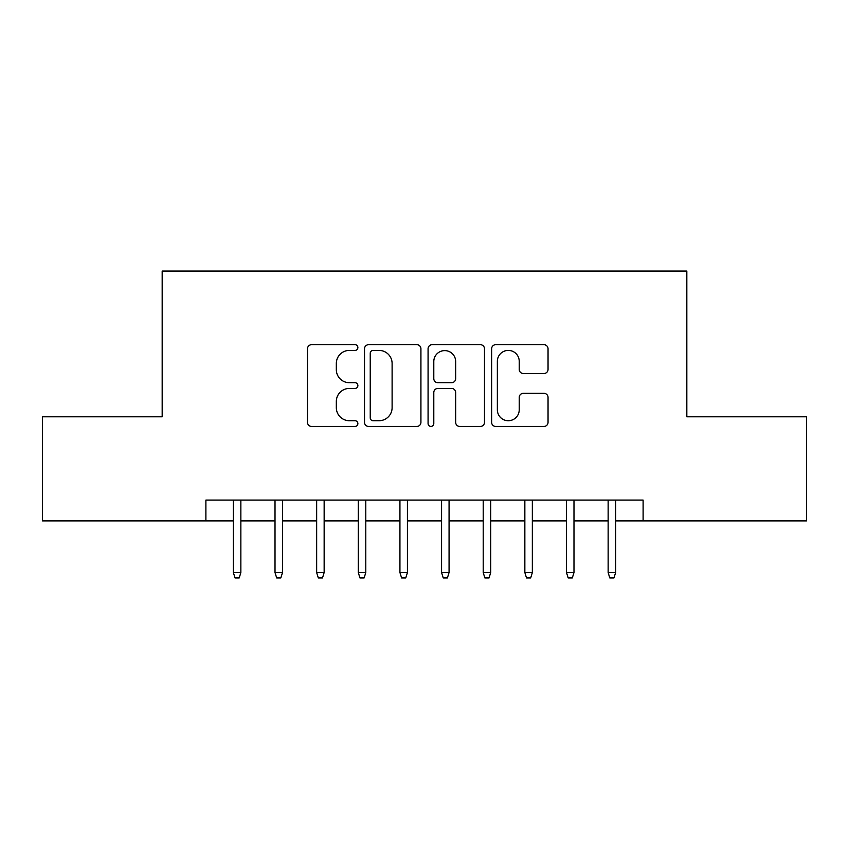 <?xml version="1.0" encoding="UTF-8"?>
<svg xmlns="http://www.w3.org/2000/svg" width="849" height="849" viewBox="0 0 849 849"><rect width="100%" height="100%" fill="white"/><g stroke="black" fill="none" stroke-linecap="round" stroke-linejoin="round"><path stroke-width="1.27" d="M357.875 347.559A2.865 2.865 0 0 0 355.02 344.694L311.594 344.694A4.086 4.086 0 0 0 307.497 348.78L307.497 422.356A4.086 4.086 0 0 0 311.594 426.442L355.02 426.442A2.865 2.865 0 0 0 357.875 423.577A2.865 2.865 0 0 0 355.02 420.722L349.395 420.722A13.075 13.075 0 0 1 336.321 407.637L336.321 401.503A13.075 13.075 0 0 1 349.395 388.428L355.02 388.428A2.865 2.865 0 0 0 357.875 385.563A2.865 2.865 0 0 0 355.02 382.708L349.395 382.708A13.075 13.075 0 0 1 336.321 369.623L336.321 363.499A13.075 13.075 0 0 1 349.395 350.414L355.02 350.414A2.865 2.865 0 0 0 357.875 347.559M543.954 373.507A4.086 4.086 0 0 0 548.04 369.421L548.04 348.78A4.086 4.086 0 0 0 543.954 344.694L495.72 344.694A4.086 4.086 0 0 0 491.635 348.78L491.635 422.356A4.086 4.086 0 0 0 495.72 426.442L543.954 426.442A4.086 4.086 0 0 0 548.04 422.356L548.04 397.417A4.086 4.086 0 0 0 543.954 393.331L523.313 393.331A4.086 4.086 0 0 0 519.227 397.417L519.227 409.78A10.931 10.931 0 0 1 508.286 420.722A10.931 10.931 0 0 1 497.355 409.78L497.355 361.345A10.931 10.931 0 0 1 508.286 350.414A10.931 10.931 0 0 1 519.227 361.345L519.227 369.421A4.086 4.086 0 0 0 523.313 373.507L543.954 373.507M205.893 520.893L42.45 520.893L42.45 416.795L162.17 416.795L162.17 271.054L686.83 271.054L686.83 416.795L806.55 416.795L806.55 520.893L643.107 520.893L643.107 500.082L205.893 500.082L205.893 520.893L233.369 520.893M420.924 348.78A4.086 4.086 0 0 0 416.838 344.694L368.604 344.694A4.086 4.086 0 0 0 364.518 348.78L364.518 422.356A4.086 4.086 0 0 0 368.604 426.442L416.838 426.442A4.086 4.086 0 0 0 420.924 422.356L420.924 348.78M432.162 344.694L480.396 344.694A4.086 4.086 0 0 1 484.482 348.78L484.482 422.356A4.086 4.086 0 0 1 480.396 426.442L459.755 426.442A4.086 4.086 0 0 1 455.669 422.356L455.669 392.514A4.086 4.086 0 0 0 451.583 388.428L437.882 388.428A4.086 4.086 0 0 0 433.797 392.514L433.797 423.577A2.865 2.865 0 0 1 430.942 426.442A2.865 2.865 0 0 1 428.076 423.577L428.076 348.78A4.086 4.086 0 0 1 432.162 344.694M240.861 520.893L275.012 520.893M282.505 520.893L316.656 520.893M324.148 520.893L358.289 520.893M365.792 520.893L399.932 520.893M407.424 520.893L441.576 520.893M449.068 520.893L483.208 520.893M490.711 520.893L524.852 520.893M532.344 520.893L566.495 520.893M573.988 520.893L608.139 520.893M615.631 520.893L643.107 520.893M373.104 350.414A2.865 2.865 0 0 0 370.238 353.28L370.238 417.857A2.865 2.865 0 0 0 373.104 420.722L379.025 420.722A13.075 13.075 0 0 0 392.111 407.637L392.111 363.499A13.075 13.075 0 0 0 379.025 350.414L373.104 350.414M455.669 361.557A10.931 10.931 0 0 0 444.727 350.616A10.931 10.931 0 0 0 433.797 361.557L433.797 378.622A4.086 4.086 0 0 0 437.882 382.708L451.583 382.708A4.086 4.086 0 0 0 455.669 378.622L455.669 361.557M233.369 572.534L235.035 577.946L239.206 577.946L240.861 572.534L233.369 572.534L233.369 500.082M240.861 572.534L240.861 500.082M275.012 572.534L276.678 577.946L280.839 577.946L282.505 572.534L275.012 572.534L275.012 500.082M282.505 572.534L282.505 500.082M316.656 572.534L318.322 577.946L322.482 577.946L324.148 572.534L316.656 572.534L316.656 500.082M324.148 572.534L324.148 500.082M358.289 572.534L359.955 577.946L364.125 577.946L365.792 572.534L358.289 572.534L358.289 500.082M365.792 572.534L365.792 500.082M399.932 572.534L401.598 577.946L405.758 577.946L407.424 572.534L399.932 572.534L399.932 500.082M407.424 572.534L407.424 500.082M441.576 572.534L443.242 577.946L447.402 577.946L449.068 572.534L441.576 572.534L441.576 500.082M449.068 572.534L449.068 500.082M483.208 572.534L484.875 577.946L489.045 577.946L490.711 572.534L483.208 572.534L483.208 500.082M490.711 572.534L490.711 500.082M524.852 572.534L526.518 577.946L530.678 577.946L532.344 572.534L524.852 572.534L524.852 500.082M532.344 572.534L532.344 500.082M566.495 572.534L568.161 577.946L572.322 577.946L573.988 572.534L566.495 572.534L566.495 500.082M573.988 572.534L573.988 500.082M608.139 572.534L609.794 577.946L613.965 577.946L615.631 572.534L608.139 572.534L608.139 500.082M615.631 572.534L615.631 500.082"/></g></svg>
